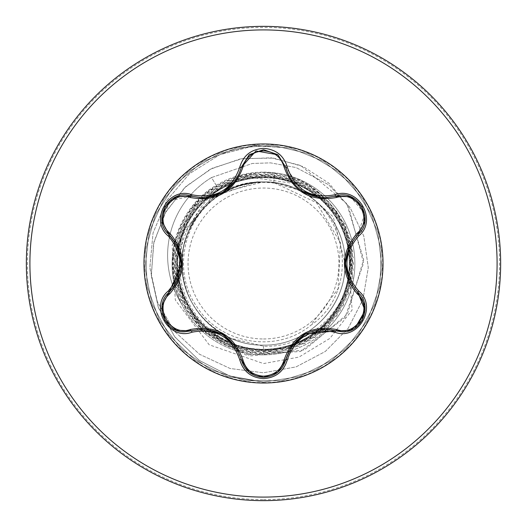 <?xml version="1.0" encoding="UTF-8"?>
<svg xmlns="http://www.w3.org/2000/svg" width="527" height="527" viewBox="0 0 527 527"><rect width="100%" height="100%" fill="white"/><g stroke="black" fill="none" stroke-linecap="round" stroke-linejoin="round"><path stroke-width="0.4" stroke-dasharray="2.63 1.98" d="M191.163 330.818L184.621 331.779C164.846 333.09 153.891 304.718 168.989 292.459C176.637 285.094 180.794 275.759 181.459 264.455M285.674 359.829L277.9 372.22M263.5 383.024A119.524 119.524 0 0 1 143.976 263.5A119.524 119.524 0 0 1 263.5 143.976A119.524 119.524 0 0 1 383.024 263.5A119.524 119.524 0 0 1 263.5 383.024M263.5 338.96A75.46 75.46 0 0 0 338.96 263.5A75.46 75.46 0 0 0 263.5 188.04A75.46 75.46 0 0 0 188.04 263.5A75.46 75.46 0 0 0 263.5 338.96M263.5 500.65A237.15 237.15 0 0 0 500.65 263.5A237.15 237.15 0 0 0 263.5 26.35A237.15 237.15 0 0 0 26.35 263.5A237.15 237.15 0 0 0 263.5 500.65A237.15 237.15 0 0 0 500.65 263.5A237.15 237.15 0 0 0 263.5 26.35M238.316 351.331A91.369 91.369 0 0 0 263.5 354.869A91.369 91.369 0 0 1 181.393 303.585C160.34 262.782 176.486 208.178 216.208 185.32C230.688 176.631 246.452 172.237 263.5 172.131A91.369 91.369 0 0 0 174.826 241.471M174.351 243.481A91.369 91.369 0 0 0 174.351 283.513M174.812 285.463A91.369 91.369 0 0 0 200.029 329.223M201.525 330.64A91.369 91.369 0 0 0 236.34 350.738M273.724 182.566L263.5 181.92C219.976 180.748 180.754 219.95 181.92 263.5C180.886 307.07 219.693 346.12 263.5 345.08L263.5 353.485C213.02 354.948 168.838 307.742 173.383 257.591C175.175 207.19 225.174 165.952 274.857 173.581L273.724 182.566L296.53 189.417C349.941 211.492 359.111 292.716 310.877 325.245L338.11 288.717L340.429 242.67L316.431 202.664L273.724 182.566A81.58 81.58 0 0 0 263.5 181.92C222.644 181.011 185.129 215.207 182.27 255.97C176.631 302.03 217.124 346.443 263.5 345.08C304.356 345.989 341.871 311.793 344.73 271.03C350.369 224.97 309.876 180.557 263.5 181.92A81.58 81.58 0 0 0 262.999 181.92C219.416 181.097 180.721 220.273 181.92 263.724C180.886 307.228 220.016 346.087 263.5 345.08C307.109 346.074 346.219 307.096 345.08 263.507C346.167 219.976 307.241 180.827 263.5 181.92C221.597 184.766 194.97 206.413 183.633 246.853C177.876 288.46 193.62 318.934 230.879 338.275L263.5 346.186C305.021 348.143 344.032 315.357 349.467 273.935C357.649 228.639 324.777 181.38 279.02 173.455A91.369 91.369 0 0 1 354.539 271.286A91.369 91.369 0 0 1 263.5 354.869A91.369 91.369 0 0 0 288.763 351.305A91.369 91.369 0 0 1 263.5 354.869M173.429 287.446A91.006 91.006 0 0 0 181.393 303.585L181.914 304.408C160.709 263.612 176.868 208.876 216.63 186.011C228.454 178.91 241.247 174.806 255.002 173.706C221.953 180.847 199.74 200.188 188.363 231.728A81.58 81.58 0 0 0 230.879 338.275M263.5 172.131A91.369 91.369 0 0 1 352.155 241.392A91.369 91.369 0 0 0 263.5 172.131L279.02 173.455M345.08 263.5C346.134 219.713 307.057 180.873 263.5 181.92C222.644 181.011 185.129 215.207 182.27 255.97C176.631 302.03 217.124 346.443 263.5 345.08C304.356 345.989 341.871 311.793 344.73 271.03C350.369 224.97 309.876 180.557 263.5 181.92C219.924 180.833 180.847 219.825 181.92 263.467C180.906 307.096 219.897 346.219 263.5 345.08C307.096 346.107 346.107 307.307 345.08 263.5L333.255 216.893L296.49 183.857L246.234 176.683L199.272 199.272L172.151 245.332L175.313 300.028L209.186 344.79L263.5 363.577L298.987 357.075L329.862 338.406L352.115 310.008L349.467 273.935M263.5 345.08C307.281 346.134 346.12 307.07 345.08 263.507C346.259 219.976 307.03 180.748 263.5 181.92C222.644 181.011 185.129 215.207 182.27 255.97C176.631 302.03 217.124 346.443 263.5 345.08C304.356 345.989 341.871 311.793 344.73 271.03C350.369 224.97 309.876 180.557 263.5 181.92C219.917 180.702 180.833 220.069 181.92 263.546C180.86 307.149 219.891 346.167 263.5 345.08C307.043 346.186 346.199 307.169 345.08 263.48C346.167 219.818 307.063 180.833 263.5 181.92C222.644 181.011 185.129 215.207 182.27 255.97C176.631 302.03 217.124 346.443 263.5 345.08C304.356 345.989 341.871 311.793 344.73 271.03C350.369 224.97 309.876 180.557 263.5 181.92C219.818 180.82 180.833 219.943 181.92 263.48C180.748 307.07 219.917 346.087 263.5 345.08C307.024 346.12 346.285 307.057 345.08 263.474C346.153 219.924 307.175 180.82 263.5 181.92C222.644 181.011 185.129 215.207 182.27 255.97C176.631 302.03 217.124 346.443 263.5 345.08C304.356 345.989 341.871 311.793 344.73 271.03C350.369 224.97 309.876 180.557 263.5 181.92C219.93 180.833 180.84 219.825 181.92 263.474C180.926 307.129 219.891 346.199 263.5 345.08C307.122 346.173 346.14 307.129 345.08 263.546C346.272 219.983 307.037 180.748 263.5 181.92C222.644 181.011 185.129 215.207 182.27 255.97C176.631 302.03 217.124 346.443 263.5 345.08C304.356 345.989 341.871 311.793 344.73 271.03C350.369 224.97 309.876 180.557 263.5 181.92C219.963 180.748 180.735 219.976 181.92 263.546C180.86 307.136 219.884 346.167 263.5 345.08C307.116 346.186 346.061 307.162 345.08 263.474C346.16 219.818 307.07 180.833 263.5 181.92C222.644 181.011 185.129 215.207 182.27 255.97C176.631 302.03 217.124 346.443 263.5 345.08C304.356 345.989 341.871 311.793 344.73 271.03C350.369 224.97 309.876 180.557 263.5 181.92C219.818 180.82 180.847 219.93 181.92 263.474C180.728 307.063 219.95 346.107 263.5 345.08C307.057 346.101 346.265 307.063 345.08 263.48C346.153 219.937 307.182 180.82 263.5 181.92C222.644 181.011 185.129 215.207 182.27 255.97C176.631 302.03 217.124 346.443 263.5 345.08C304.356 345.989 341.871 311.793 344.73 271.03C350.369 224.97 309.876 180.557 263.5 181.92C219.93 180.833 180.84 219.818 181.92 263.474C180.939 307.169 219.884 346.18 263.5 345.08C307.116 346.167 346.14 307.142 345.08 263.546C346.265 219.97 307.037 180.748 263.5 181.92C222.644 181.011 185.129 215.207 182.27 255.97C176.631 302.03 217.124 346.443 263.5 345.08C304.356 345.989 341.871 311.793 344.73 271.03C350.369 224.97 309.876 180.557 263.5 181.92C219.963 180.748 180.728 219.99 181.92 263.546C180.86 307.129 219.878 346.173 263.5 345.08C307.109 346.199 346.081 307.122 345.08 263.467C346.16 219.825 307.076 180.833 263.5 181.92C222.644 181.011 185.129 215.207 182.27 255.97C176.631 302.03 217.124 346.443 263.5 345.08C304.356 345.989 341.871 311.793 344.73 271.03C350.369 224.97 309.876 180.557 263.5 181.92C219.831 180.82 180.847 219.924 181.92 263.474C180.708 307.057 219.983 346.12 263.5 345.08C307.089 346.087 346.246 307.076 345.08 263.48C346.167 219.943 307.182 180.82 263.5 181.92C222.644 181.011 185.129 215.207 182.27 255.97C176.631 302.03 217.124 346.443 263.5 345.08C304.356 345.989 341.871 311.793 344.73 271.03C350.369 224.97 309.876 180.557 263.5 181.92C219.937 180.833 180.833 219.818 181.92 263.48C180.807 307.169 219.957 346.186 263.5 345.08C307.109 346.167 346.14 307.149 345.08 263.546C346.167 220.062 307.083 180.708 263.5 181.92C222.644 181.011 185.129 215.207 182.27 255.97C176.631 302.03 217.124 346.443 263.5 345.08C304.356 345.989 341.871 311.793 344.73 271.03C350.369 224.97 309.876 180.557 263.5 181.92C219.957 180.741 180.721 220.003 181.92 263.546C180.86 307.122 219.864 346.173 263.5 345.08C307.103 346.219 346.094 307.089 345.08 263.467C346.153 219.831 307.076 180.833 263.5 181.92C222.644 181.011 185.129 215.207 182.27 255.97C176.631 302.03 217.124 346.443 263.5 345.08C304.356 345.989 341.871 311.793 344.73 271.03C350.369 224.97 309.876 180.557 263.5 181.92C228.487 183.488 203.442 200.095 188.363 231.728M274.857 173.581C319.019 178.877 354.539 220.925 351.957 265.305C351.357 309.744 312.333 349.177 267.788 349.664C223.329 352.28 181.584 314.764 179.766 270.206C175.827 225.78 213.139 183.231 257.861 182.013C245.213 183.113 233.435 186.947 222.526 193.501C184.048 215.194 171.229 270.489 196.821 306.76C220.312 344.309 276.761 353.689 310.877 325.245M257.861 182.013L256.873 181.874L211.551 197.25L181.459 236.149L177.757 286.51L203.132 331.687L250.411 355.936L304.527 349.902L347.333 314.151L363.656 259.442L346.68 203.554L300.653 165.485L270.944 157.797L239.95 159.009L210.306 169.213L184.588 187.724L165.096 213.119L153.627 243.375L151.348 275.983L158.634 308.183L175.056 337.214L199.384 360.514L229.7 375.955L263.5 382.075L229.449 375.876L198.962 360.204L174.582 336.601L158.271 307.228L151.256 274.712L153.963 241.906L165.952 211.61L186.018 186.36L212.262 168.225L242.328 158.587L273.553 158.107L303.242 166.624L328.907 183.205L348.419 206.274L363.597 263.052L345.08 317.412L300.535 351.502L245.892 354.987L199.693 328.176L176.782 281.411L183.574 231.129L216.287 194.114L262.999 181.92M256.873 181.874L262.762 181.887M255.002 173.706L308.71 184.753L345.587 224.798L352.892 278.638L328.071 327.017L279.995 352.464L226.017 345.758L185.688 309.323L173.567 256.366L194.094 206.011L239.857 176.624L294.224 178.923L337.352 212.091L353.479 264.053L336.687 315.851L293.078 348.479L238.652 349.981L193.35 319.856L173.693 269.119L186.894 216.294L228.165 180.748L282.36 175.517L329.619 202.467L352.708 251.741L343.163 305.344L304.428 343.637L250.72 352.57L201.722 328.92L175.307 281.352L181.156 227.216L217.177 186.36L270.14 173.765L320.647 193.995L350.264 239.647L348.136 294.053L315.008 337.28L263.026 353.479L211.255 336.76L178.581 293.249L176.967 238.823L207.058 193.422L257.802 173.699L310.594 186.828L346.18 228L351.522 282.189L324.619 329.54L275.344 352.701L221.775 343.222L183.449 304.586L174.404 250.892L198 201.801L245.569 175.32L299.659 181.104L340.547 217.019L353.248 269.969L333.077 320.561L287.439 350.238L233.079 348.182L189.819 315.153L173.521 263.197L190.175 211.347L233.672 178.607L288.045 176.927L333.466 206.913L353.288 257.631L340.231 310.502L299.079 346.147L244.95 351.549L197.585 324.751L174.325 275.509L183.725 221.867L222.335 183.488L275.964 174.384L325.06 197.875L351.641 245.404L345.936 299.567L310.054 340.501L257.176 353.261L206.584 333.196L176.802 287.597L178.785 233.171L211.775 189.872L263.652 173.521L315.502 190.069L348.34 233.514L350.099 287.946L320.152 333.407L269.521 353.281L216.656 340.323L180.919 299.231L175.432 245.048L202.184 197.645L251.339 174.345L304.968 183.64L343.439 222.19L352.629 275.871L329.191 324.994L281.747 351.614L227.605 346.015L186.584 310.192L173.732 257.275L193.745 206.656L239.251 176.848L293.651 178.719L337.036 211.643L353.485 263.559L336.984 315.429L293.638 348.288L239.232 350.145L193.692 320.278L173.726 269.613L186.624 216.735L227.618 180.978L281.767 175.392L329.25 202.065L352.642 251.241L343.4 304.883L304.955 343.367L251.32 352.655L202.118 329.296L175.405 281.84L180.945 227.697L216.663 186.67L269.541 173.719L320.225 193.646L350.126 239.159L348.314 293.559L315.495 336.937L263.5 353.485M191.005 194.516A91.006 91.006 0 0 1 211.518 177.559L252.308 163.462L270.588 162.869L296.082 167.56L328.631 184.733L350.112 207.585L363.801 236.089L368.281 267.663L362.971 299.382L348.215 328.262L325.231 351.522L296.062 366.891L263.348 372.787L230.115 368.492L199.483 354.249L174.384 331.239L157.263 301.497L149.872 267.703L153.041 232.987L166.657 200.603L189.582 173.627L219.812 154.694L254.613 145.702L290.667 148.08L324.224 161.657L352.122 184.727L371.759 215.135L381.311 250.055L379.875 286.227L367.596 320.278L345.613 349.039L315.983 369.829L281.451 380.705L245.253 380.659L210.754 369.697L181.169 348.834L159.259 320.014L147.066 285.93L145.722 249.758L155.36 214.864L175.076 184.503L203.027 161.506L236.623 148.015L272.716 145.287L307.952 153.574L339.052 172.112L363.103 199.166L377.872 232.216L381.983 268.177L375.046 303.71L357.714 335.488L331.608 360.56L299.145 376.588L263.368 382.075L227.598 376.509L195.174 360.409L169.121 335.277L151.862 303.453L145.011 267.907L149.2 231.952L164.042 198.936L188.159 171.94L219.298 153.476L254.554 145.268L290.64 148.074L324.204 161.644L352.102 184.707L371.746 215.108L381.304 250.029L379.881 286.194L367.609 320.251L345.633 349.019L316.002 369.816L281.477 380.698L245.279 380.665L210.78 369.71L181.189 348.848L159.279 320.041L147.073 285.957L145.722 249.785L155.353 214.891L175.056 184.522L203.007 161.519L236.597 148.021L272.69 145.287L307.933 153.568L339.026 172.092L363.09 199.14L377.866 232.19L381.983 268.151L375.059 303.684L357.734 335.468L331.628 360.547L299.171 376.581L263.395 382.075L227.624 376.515L195.194 360.422L169.134 335.297L151.868 303.48L145.011 267.94L149.194 231.979L164.029 198.962L188.139 171.954L219.272 153.482L254.521 145.268L290.614 148.067L324.177 161.631L352.089 184.687L371.739 215.088L381.304 250.002L379.888 286.174L367.622 320.232L345.653 348.999L316.029 369.802L281.504 380.698L245.305 380.672L210.8 369.723L181.209 348.874L159.286 320.067L147.079 285.983L145.715 249.811L155.34 214.911L175.036 184.542L202.981 161.532L236.57 148.021L272.663 145.281L307.906 153.555L339.006 172.079L363.077 199.12L377.859 232.163L381.983 268.124L375.066 303.657L357.754 335.449L331.654 360.534L299.198 376.574L263.421 382.075L227.644 376.522L195.214 360.442L169.147 335.324L151.875 303.506L145.011 267.966L149.187 232.005L164.016 198.982L188.119 171.973L219.245 153.495L254.495 145.268L290.588 148.061L324.158 161.611L352.069 184.661L371.726 215.062L381.298 249.969L379.895 286.141L367.635 320.205L345.672 348.986L316.055 369.789L281.537 380.692L245.332 380.672L210.826 369.73L181.229 348.887L159.299 320.087L147.086 286.009L145.715 249.838L155.327 214.937L175.017 184.562L202.961 161.545L236.544 148.034L272.637 145.281L307.88 153.548L338.986 172.059L363.057 199.094L377.852 232.137L381.983 268.098L375.072 303.631L357.767 335.429L331.674 360.514L299.224 376.561L263.447 382.075L227.671 376.528L195.24 360.455L169.167 335.343L151.888 303.532L145.011 267.993L149.181 232.032L164.002 199.008L188.099 171.993L219.219 153.509L254.469 145.274L290.561 148.054L324.131 161.605L352.049 184.648L371.713 215.036L381.298 249.943L379.895 286.115L367.648 320.179L345.692 348.966L316.075 369.776L281.563 380.692L245.358 380.678L210.853 369.743L181.248 348.907L159.312 320.113L147.092 286.036L145.715 249.864L155.32 214.963L175.004 184.582L202.935 161.558L236.518 148.041L272.611 145.281L307.854 153.535L338.966 172.046L363.044 199.074L377.839 232.111L381.983 268.072L375.086 303.605L357.78 335.403L331.694 360.501L299.25 376.555L263.474 382.075L227.697 376.541L195.26 360.468L169.187 335.363L151.895 303.559L145.011 268.019L149.174 232.058L163.983 199.028L188.073 172.006L219.192 153.515L254.442 145.274L290.535 148.047L324.112 161.585L352.036 184.621L371.706 215.009L381.291 249.917L379.901 286.089L367.662 320.159L345.712 348.946L316.101 369.77L281.589 380.685L245.384 380.685L210.872 369.756L181.268 348.927L159.325 320.133L147.092 286.062L145.709 249.89L155.307 214.99L174.984 184.602L202.915 161.572L236.491 148.041L272.584 145.274L307.834 153.522L338.947 172.026L363.031 199.048L377.839 232.084L381.989 268.045L375.092 303.585L357.8 335.383L331.72 360.488L299.277 376.548L263.5 382.075L299.277 376.548L331.72 360.488L357.8 335.383L375.092 303.585L381.989 268.045L377.839 232.084L363.031 199.048L338.947 172.026L307.834 153.522L272.584 145.274L236.491 148.041L202.915 161.572L174.984 184.602L155.307 214.99L145.709 249.89L147.092 286.062L159.325 320.133L181.268 348.927L210.872 369.756L245.384 380.685L281.589 380.685L316.101 369.77L345.712 348.946L367.662 320.159L379.901 286.089L381.291 249.917L371.706 215.009L352.036 184.621L324.112 161.585L290.535 148.047L254.442 145.274L219.192 153.515L188.073 172.006L163.983 199.028L149.174 232.058L145.011 268.019L151.895 303.559L169.187 335.363L195.26 360.468L227.697 376.541L263.474 382.075L299.25 376.555L331.694 360.501L357.78 335.403L375.086 303.605L381.983 268.072L377.839 232.111L363.044 199.074L338.966 172.046L307.854 153.535L272.611 145.281L236.518 148.041L202.935 161.558L175.004 184.582L155.32 214.963L145.715 249.864L147.092 286.036L159.312 320.113L181.248 348.907L210.853 369.743L245.358 380.678L281.563 380.692L316.075 369.776L345.692 348.966L367.648 320.179L379.895 286.115L381.298 249.943L371.713 215.036L352.049 184.648L324.131 161.605L290.561 148.054L254.469 145.274L219.219 153.509L188.099 171.993L164.002 199.008L149.181 232.032L145.011 267.993L151.888 303.532L169.167 335.343L195.24 360.455L227.671 376.528L263.447 382.075L299.224 376.561L331.674 360.514L357.767 335.429L375.072 303.631L381.983 268.098L377.852 232.137L363.057 199.094L338.986 172.059L307.88 153.548L272.637 145.281L236.544 148.034L202.961 161.545L175.017 184.562L155.327 214.937L145.715 249.838L147.086 286.009L159.299 320.087L181.229 348.887L210.826 369.73L245.332 380.672L281.537 380.692L316.055 369.789L345.672 348.986L367.635 320.205L379.895 286.141L381.298 249.969L371.726 215.062L352.069 184.661L324.158 161.611L290.588 148.061L254.495 145.268L219.245 153.495L188.119 171.973L164.016 198.982L149.187 232.005L145.011 267.966L151.875 303.506L169.147 335.324L195.214 360.442L227.644 376.522L263.421 382.075L299.198 376.574L331.654 360.534L357.754 335.449L375.066 303.657L381.983 268.124L377.859 232.163L363.077 199.12L339.006 172.079L307.906 153.555L272.663 145.281L236.57 148.021L202.981 161.532L175.036 184.542L155.34 214.911L145.715 249.811L147.079 285.983L159.286 320.067L181.209 348.874L210.8 369.723L245.305 380.672L281.504 380.698L316.029 369.802L345.653 348.999L367.622 320.232L379.888 286.174L381.304 250.002L371.739 215.088L352.089 184.687L324.177 161.631L290.614 148.067L254.521 145.268L219.272 153.482L188.139 171.954L164.029 198.962L149.194 231.979L145.011 267.94L151.868 303.48L169.134 335.297L195.194 360.422L227.624 376.515L263.395 382.075L299.171 376.581L331.628 360.547L357.734 335.468L375.059 303.684L381.983 268.151L377.866 232.19L363.09 199.14L339.026 172.092L307.933 153.568L272.69 145.287L236.597 148.021L203.007 161.519L175.056 184.522L155.353 214.891L145.722 249.785L147.073 285.957L159.279 320.041L181.189 348.848L210.78 369.71L245.279 380.665L281.477 380.698L316.002 369.816L345.633 349.019L367.609 320.251L379.881 286.194L381.304 250.029L371.746 215.108L352.102 184.707L324.204 161.644L290.64 148.074L254.554 145.268L219.298 153.476L188.159 171.94L164.042 198.936L149.2 231.952L145.011 267.907L151.862 303.453L169.121 335.277L195.174 360.409L227.598 376.509L263.368 382.075L299.145 376.588L331.608 360.56L357.714 335.488L375.046 303.71L381.983 268.177L377.872 232.216L363.103 199.166L339.052 172.112L307.952 153.574L272.716 145.287L236.623 148.015L203.027 161.506L175.076 184.503L155.36 214.864L145.722 249.758L147.066 285.93L159.259 320.014L181.169 348.834L210.754 369.697L245.253 380.659L281.451 380.705L315.983 369.829L345.613 349.039L367.596 320.278L379.875 286.227L381.311 250.055L371.759 215.135L352.122 184.727L324.224 161.657L290.667 148.08L254.613 145.702L219.812 154.694L189.582 173.627L166.657 200.603L153.041 232.987L149.872 267.703L157.263 301.497L174.384 331.239L199.483 354.249L230.115 368.492L263.348 372.787L296.062 366.891L325.231 351.522L348.215 328.262L362.971 299.382L368.281 267.663L363.801 236.089L350.112 207.585L328.631 184.733L296.082 167.56L270.588 162.869L252.308 163.462L211.518 177.559L216.63 186.011M290.739 350.712A91.369 91.369 0 0 0 325.409 330.699A91.369 91.369 0 0 1 290.739 350.712M326.865 329.322A91.369 91.369 0 0 0 352.155 285.608A91.369 91.369 0 0 1 326.865 329.322M352.629 283.598A91.369 91.369 0 0 0 352.629 243.402A91.369 91.369 0 0 1 352.629 283.598M296.53 189.417A81.112 81.112 0 0 0 222.526 193.501M172.823 285.786A91.006 91.006 0 0 1 169.457 237.19M169.846 235.378A91.006 91.006 0 0 1 189.845 195.827M181.914 304.408A91.006 91.006 0 0 1 211.518 177.559L216.208 185.32M162.178 221.801L169.701 200.807L191.163 196.182M277.9 154.78L285.674 167.171L302.584 191.268M350.271 196.604L364.697 213.613L357.971 234.508M342.352 331.819L335.837 330.87C325.633 327.926 315.469 329 305.344 334.078M249.133 372.207L241.373 359.809M263.5 499.609A236.109 236.109 0 0 0 499.609 263.5A236.109 236.109 0 0 0 263.5 27.391A236.109 236.109 0 0 0 27.391 263.5A236.109 236.109 0 0 0 263.5 499.609M263.5 382.655A119.155 119.155 0 0 0 382.655 263.5A119.155 119.155 0 0 0 263.5 144.345A119.155 119.155 0 0 0 144.345 263.5A119.155 119.155 0 0 0 263.5 382.655"/><path stroke-width="0.79" d="M190.194 197.48C170.399 189.865 153.159 219.752 169.628 233.059C186.762 253.395 186.762 273.691 169.628 293.941C153.153 307.3 170.452 337.148 190.194 329.52C216.413 324.83 234.008 334.988 242.973 359.994C245.905 369.928 252.743 375.323 263.5 376.159C274.271 375.343 281.128 369.961 284.073 360.013C293.117 335.007 310.693 324.863 336.799 329.573C356.608 337.168 373.808 307.261 357.326 293.974C340.159 273.612 340.159 253.303 357.326 233.026C373.821 219.693 356.555 189.819 336.799 197.427C310.62 202.098 293.045 191.947 284.073 166.987C281.128 157.039 274.271 151.657 263.5 150.841C252.743 151.677 245.898 157.066 242.973 167.006C233.929 192.059 216.34 202.216 190.194 197.48A1.779 0.553 106.7 0 1 191.156 196.182L202.599 197.862L191.163 196.182C169.648 188.001 151.15 219.943 168.989 234.541C185.438 253.836 185.438 273.144 168.989 292.459C153.891 304.863 164.813 333.005 184.621 331.779L191.163 330.818C216.129 326.193 232.868 335.857 241.373 359.809C244.587 370.646 251.972 376.489 263.526 377.332C275.068 376.489 282.452 370.659 285.674 359.829C294.158 335.936 310.877 326.279 335.837 330.87L342.352 331.819C362.154 333.057 373.096 304.896 357.971 292.492L365.053 310.614L355.165 327.873M334.994 332.254C311.22 327.82 295.324 336.997 287.294 359.796C283.836 371.476 275.904 377.76 263.5 378.649C251.109 377.734 243.191 371.443 239.752 359.77C231.709 336.924 215.793 327.735 191.999 332.201C168.792 341.035 148.989 306.701 168.212 291.042C183.936 272.67 183.936 254.31 168.212 235.958C148.976 220.253 168.838 185.959 191.999 194.799C215.813 199.252 231.728 190.063 239.752 167.23C243.191 155.557 251.109 149.26 263.5 148.35C275.904 149.24 283.836 155.524 287.294 167.204C295.344 190.01 311.24 199.193 334.994 194.746C358.215 185.939 377.984 220.293 358.749 235.931C342.985 254.324 342.985 272.703 358.749 291.069C377.997 306.754 358.169 341.068 334.994 332.254A1.779 0.415 -73.4 0 1 335.837 330.87L305.344 334.078L291.767 346.239L285.674 359.829L277.894 372.22L263.526 377.332L249.133 372.207M284.073 166.987A1.779 0.553 166.6 0 1 285.674 167.158C291.312 186.051 304.237 196.261 324.434 197.796C304.395 196.426 291.471 186.215 285.674 167.171L277.749 154.655L263.526 149.668L249.297 154.661L241.373 167.191C235.615 186.235 222.69 196.459 202.599 197.862C222.756 196.367 235.681 186.143 241.373 167.191L255.984 150.966L277.9 154.78M263.5 383.024A119.524 119.524 0 0 1 143.976 263.5A119.524 119.524 0 0 1 263.5 143.976A119.524 119.524 0 0 1 383.024 263.5A119.524 119.524 0 0 1 263.5 383.024M263.5 500.65A237.15 237.15 0 0 0 500.65 263.5A237.15 237.15 0 0 0 263.5 26.35A237.15 237.15 0 0 0 26.35 263.5A237.15 237.15 0 0 0 263.5 500.65A237.15 237.15 0 0 1 26.35 263.5A237.15 237.15 0 0 1 263.5 26.35M174.826 241.471A91.369 91.369 0 0 0 174.351 243.481M174.351 283.513A91.369 91.369 0 0 0 174.812 285.463M200.029 329.223A91.369 91.369 0 0 0 201.525 330.64M236.34 350.738A91.369 91.369 0 0 0 238.316 351.331M288.763 351.305A91.369 91.369 0 0 0 290.739 350.712A91.369 91.369 0 0 1 288.763 351.305M325.409 330.699A91.369 91.369 0 0 0 326.865 329.322A91.369 91.369 0 0 1 325.409 330.699M352.155 285.608A91.369 91.369 0 0 0 352.629 283.598A91.369 91.369 0 0 1 352.155 285.608M352.629 243.402A91.369 91.369 0 0 0 352.155 241.392A91.369 91.369 0 0 1 352.629 243.402M173.429 287.446A91.006 91.006 0 0 1 172.823 285.786M169.457 237.19A91.006 91.006 0 0 1 169.846 235.378M189.845 195.827A91.006 91.006 0 0 1 191.005 194.516M168.212 291.042A1.779 0.415 46.6 0 1 168.989 292.459L181.459 264.455L177.711 246.61L168.989 234.541L162.178 221.801M324.434 197.796L335.837 196.13L324.434 197.796M357.326 233.026A1.779 0.553 -133.3 0 1 357.971 234.508C341.516 253.797 341.516 273.118 357.971 292.492C341.483 273.177 341.483 253.849 357.971 234.508C375.81 219.976 357.398 187.981 335.837 196.13L350.271 196.604M239.752 359.77A1.779 0.415 -13.3 0 1 241.373 359.809C232.894 335.916 216.156 326.253 191.163 330.818A1.779 0.553 73.3 0 1 190.194 329.52M357.326 293.974A1.779 0.553 133.3 0 0 357.971 292.492A1.779 0.415 -46.7 0 1 358.749 291.069M350.376 330.357L335.837 330.87A1.779 0.553 106.6 0 0 336.799 329.573M287.294 359.796A1.779 0.415 -166.6 0 0 285.674 359.829A1.779 0.553 13.4 0 1 284.073 360.013M336.799 197.427A1.779 0.553 73.4 0 0 335.837 196.13A1.779 0.415 -106.6 0 1 334.994 194.746M249.067 372.154L241.373 359.809A1.779 0.553 166.7 0 0 242.973 359.994M242.973 167.006A1.779 0.553 13.3 0 0 241.373 167.191A1.779 0.415 -166.7 0 1 239.752 167.23M162.158 305.311L168.989 292.459A1.779 0.553 -133.4 0 0 169.628 293.941M168.212 235.958A1.779 0.415 -46.6 0 0 168.989 234.541A1.779 0.553 133.4 0 1 169.628 233.059M364.809 221.669L357.971 234.508A1.779 0.415 46.7 0 0 358.749 235.931M277.96 154.833L285.674 167.171A1.779 0.415 -13.4 0 0 287.294 167.204M191.999 332.201A1.779 0.415 -106.7 0 0 191.163 330.818L192.072 330.561M176.617 196.676L191.163 196.182A1.779 0.415 -73.3 0 0 191.999 194.799M263.5 497.093A233.593 233.593 0 0 0 497.093 263.5A233.593 233.593 0 0 0 263.5 29.907A233.593 233.593 0 0 0 29.907 263.5A233.593 233.593 0 0 0 263.5 497.093M348.802 279.468L345.462 263.46L348.815 247.492M285.904 358.913L291.767 346.239M292.366 345.402L304.52 334.54M302.584 191.268L319.994 197.553M222.552 334.5L234.706 345.389M207.019 329.388L222.526 334.48M234.68 181.644L222.486 192.539L206.979 197.618M169.668 235.2L177.711 246.61M178.139 247.552L181.472 263.507M364.862 305.634L362.069 320.436L350.653 330.251M357.286 291.833L364.829 305.416M357.971 234.508L357.28 235.18M335.837 330.87L334.915 330.607M350.666 196.755L362.082 206.584L364.855 221.38M334.928 196.393L350.455 196.67M277.722 372.365L263.5 377.332L249.297 372.339M285.674 167.171L285.911 168.1M241.373 359.809L241.135 358.88M249.311 154.648L263.526 149.668L277.736 154.648M241.142 168.113L249.139 154.793M176.328 330.212L164.905 320.396L162.112 305.601M191.163 330.818L176.538 330.291M191.163 196.182L192.085 196.446M168.989 292.459L169.674 291.793M162.112 221.386L164.918 206.584L176.341 196.782M168.989 234.541L162.145 221.61"/></g></svg>
